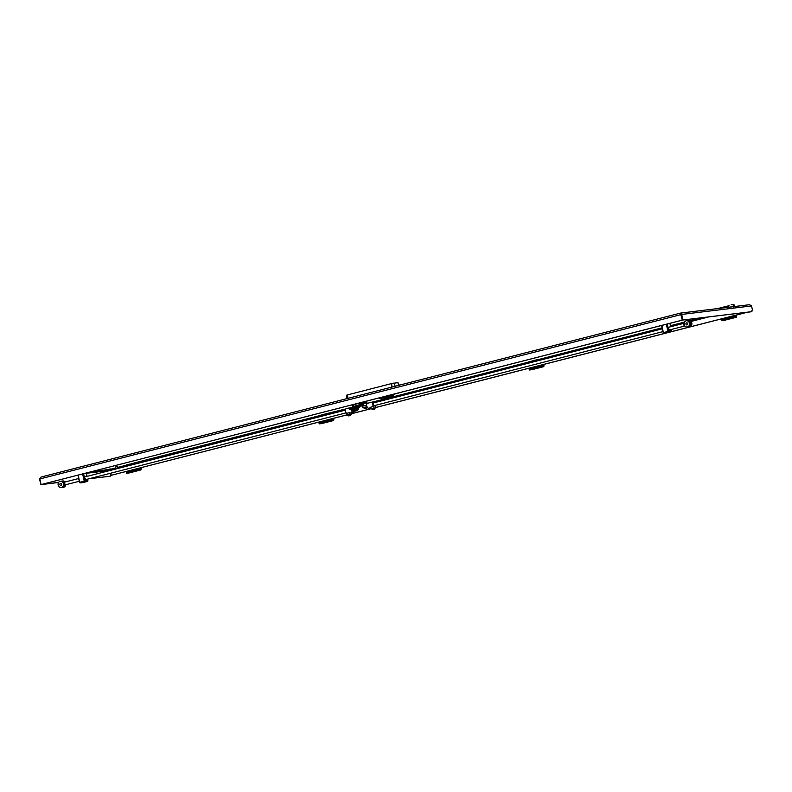 <?xml version="1.0" encoding="UTF-8"?>
<svg xmlns="http://www.w3.org/2000/svg" width="792" height="792" viewBox="0 0 792 792"><rect width="100%" height="100%" fill="white"/><g stroke="black" fill="none" stroke-linecap="round" stroke-linejoin="round"><path stroke-width="1.19" d="M534.194 360.39L537.451 359.667M528.937 361.736L532.204 361.013M327.314 413.553L324.057 414.265M322.067 414.899L318.8 415.612M134.69 462.934L131.432 463.657M129.442 464.29L126.175 465.003M682.912 320.017L751.291 311.781L752.4 309.811L751.549 305.94L749.569 304.702L680.536 313.087L681.684 314.434L682.912 320.017L751.875 311.632M751.549 305.94L681.684 314.434L681.1 314.582L682.328 320.166M58.568 482.486L40.828 484.645L39.6 479.061L41.075 477.041L39.838 478.952L681.031 314.592L680.566 313.8L681.1 314.582M682.259 320.176L680.417 313.117L682.259 320.176L41.431 484.486L58.628 482.407M752.251 310.325L752.044 311.038M747.212 312.276L375.438 407.603M371.111 408.712L351.212 413.82M346.886 414.919L111.197 475.309L346.876 414.879M746.856 312.325L671.388 331.67M666.498 332.927L375.428 407.553M371.102 408.662L351.202 413.77M115.81 468.953L110.118 470.408L110.177 469.349L110.128 470.458M110.731 473.2L111.197 475.309M89.447 478.655L109.791 476.269L88.862 478.804M67.35 481.417L64.835 481.724M67.934 481.269L64.766 481.655M40.828 484.645L681.902 320.215M115.592 467.963L110.177 469.349L110.058 470.468M110.662 473.22L110.375 476.111M39.6 479.061L40.184 478.913M41.075 477.041L680.417 313.117L41.075 477.041M39.838 478.952L41.065 484.536M724.749 320.107L726.818 319.622L724.749 320.107M732.046 318.236L734.115 317.75L732.046 318.236M724.403 319.087L724.225 318.176M735.897 315.176L735.917 316.463L721.789 319.75L721.977 320.612L736.085 317.325A1.406 0.723 75.6 0 0 736.134 317.315A1.406 0.723 75.6 0 0 736.511 315.86L736.332 315.067M724.512 320.295A1.406 0.723 -104.4 0 1 724.462 320.305A1.406 0.723 -104.4 0 1 724.413 320.315L721.977 320.612M733.649 317.612L733.461 316.76M733.976 306.593L733.412 305.692L733.313 306.682M717.869 308.553L729.155 305.663L728.204 306.494A3.514 1.802 75.6 0 0 727.69 307.365M717.631 308.583L729.155 305.663M734.728 306.504L734.629 306.068A1.752 0.901 75.6 0 0 733.352 304.465L731.145 304.732M532.125 369.498L534.194 369.003L532.125 369.498M539.421 367.627L541.49 367.132L539.421 367.627M531.779 368.468L531.6 367.567M543.272 364.567L543.292 365.855L529.165 369.141L529.353 370.003L543.461 366.706A1.406 0.723 75.6 0 0 543.51 366.706A1.406 0.723 75.6 0 0 543.886 365.251L543.708 364.459M531.887 369.676A1.406 0.723 -104.4 0 1 531.838 369.696A1.406 0.723 -104.4 0 1 531.788 369.706L529.353 370.003M541.025 367.003L540.837 366.151M531.986 361.142L528.967 361.865L531.986 361.142M537.233 359.796L534.224 360.518L537.233 359.796M321.988 423.373L324.057 422.888L321.988 423.373M329.284 421.502L331.353 421.017L329.284 421.502M321.641 422.354L321.463 421.443M333.135 418.453L333.155 419.73L319.027 423.027L319.216 423.878L333.323 420.592A1.406 0.723 75.6 0 0 333.373 420.582A1.406 0.723 75.6 0 0 333.749 419.136L333.571 418.334M321.75 423.562A1.406 0.723 -104.4 0 1 321.7 423.572A1.406 0.723 -104.4 0 1 321.651 423.581L319.216 423.878M330.888 420.889L330.7 420.027M321.849 415.028L318.829 415.741L321.849 415.028M327.106 413.681L324.086 414.394L327.106 413.681M129.363 472.765L131.432 472.279L129.363 472.765M136.66 470.893L138.729 470.408L136.66 470.893M129.017 471.745L128.839 470.834M140.511 467.834L140.53 469.121L126.403 472.408L126.591 473.269L140.699 469.983A1.406 0.723 75.6 0 0 140.748 469.973A1.406 0.723 75.6 0 0 141.125 468.517L140.946 467.726M129.126 472.953A1.406 0.723 -104.4 0 1 129.076 472.963A1.406 0.723 -104.4 0 1 129.027 472.972L126.591 473.269M138.263 470.28L138.075 469.418M129.225 464.419L126.205 465.132L129.225 464.419M134.482 463.072L131.462 463.785L134.482 463.072M395.663 386.12L346.728 398.673M398.198 393.01L393.277 394.465L393.505 395.495L383.873 397.97L379.546 398.495L379.398 397.832M396.772 393.377L398.237 393.198M379.546 398.495L389.179 396.02L389.03 395.357M399.287 385.199L397.95 382.625L391.654 383.546L346.856 395.079L346.698 398.524M393.505 395.495L389.179 396.02M391.802 394.654L393.277 394.465M366.785 408.177L364.914 408.623L366.785 408.177M356.568 410.8L354.697 411.236L356.568 410.8M366.795 404.168L366.508 402.88L363.082 403.633L363.587 405.94M353.232 406.108L353.163 407.623M359.598 403.148L353.885 404.613A1.93 0.99 75.6 0 0 353.816 404.623A1.93 0.99 75.6 0 0 353.272 406.454L353.45 407.553M353.509 409.197A1.93 0.99 -104.4 0 1 353.45 409.216L359.281 407.722A1.93 0.99 75.6 0 1 359.221 407.732L349.797 409.632L349.569 408.613L359.023 406.702L359.113 404.959A1.93 0.99 75.6 0 1 359.657 403.128L353.816 404.623M359.281 407.722A1.93 0.99 75.6 0 0 359.825 405.89L359.113 404.959L353.272 406.454M359.647 404.771L363.132 403.87M366.528 402.96L366.785 401.742L359.726 403.118A1.93 0.99 75.6 0 0 359.657 403.128M353.44 404.93L352.133 405.336L352.361 406.365M359.647 404.712L361.805 404.158L359.667 404.504M367.013 402.772L359.915 404.148L359.667 404.979M353.45 409.216A1.93 0.99 -104.4 0 1 353.38 409.226L349.797 409.632M353.975 411.315A2.544 1.307 -104.4 0 1 353.281 412.187A2.544 1.307 -104.4 0 1 351.579 410.642L355.954 409.523A2.544 1.307 -104.4 0 1 355.717 408.761A2.544 1.307 -104.4 0 1 355.697 408.642M353.281 412.187L350.361 412.939A2.544 1.307 75.6 0 1 349.47 412.632L346.55 413.375A2.544 1.307 -104.4 0 1 345.51 411.375A2.544 1.307 -104.4 0 1 346.183 408.751L352.014 407.256A2.544 1.307 75.6 0 0 351.331 408.098M358.222 407.989A2.544 1.307 -104.4 0 1 358.34 408.444A2.544 1.307 -104.4 0 1 358.439 409.216L355.954 409.523M357.449 409.474L358.439 409.216M346.55 413.375L346.926 415.077L348.233 414.909M353.024 407.662A2.544 1.307 75.6 0 0 352.014 407.256M353.499 410.404L351.579 410.642M349.47 412.632L349.836 414.325L346.926 415.077M350.985 412.78L351.282 414.147L349.836 414.325M349.965 414.483L351.282 414.147M374.19 408.276L375.507 407.939L375.131 406.247A2.544 1.307 75.6 0 0 375.368 405.346M371.141 408.86L370.775 407.167L373.695 406.415L374.062 408.118L372.458 408.702M374.666 402.623A2.544 1.307 75.6 0 0 373.329 401.792A2.544 1.307 75.6 0 0 372.646 404.415A2.544 1.307 75.6 0 0 373.695 406.415M373.329 401.792L367.488 403.286A2.544 1.307 -104.4 0 0 366.706 405.138L362.33 406.256A2.544 1.307 75.6 0 0 362.429 407.038A2.544 1.307 75.6 0 0 362.667 407.801L363.944 407.642M370.884 407.672L368.755 408.227A2.544 1.307 75.6 0 1 367.043 406.672L362.667 407.801M373.765 402.861A1.435 0.742 75.6 0 0 373.596 402.861A1.435 0.742 75.6 0 0 373.22 404.346A1.435 0.742 75.6 0 0 374.319 405.652A1.435 0.742 75.6 0 0 374.467 405.583M375.507 407.939L374.062 408.118M357.667 410.474L356.628 410.603L356.39 409.504L357.43 409.385L357.667 410.474L353.707 411.355L353.47 410.256L354.41 409.949L354.648 411.038L353.707 411.355M356.628 410.603L354.648 411.038M356.39 409.504L354.41 409.949M367.567 407.603L364.894 408.523M367.102 406.811L363.914 407.524L364.221 408.731L364.884 408.504M365.607 407.088L365.845 408.187L364.162 408.623M367.518 407.543L365.845 408.187M670.606 329.65A1.406 0.723 -104.4 0 1 670.171 330.571A1.406 0.723 -104.4 0 1 670.121 330.581A1.406 0.723 -104.4 0 1 669.101 329.294L668.24 327.819M86.892 479.308A1.406 0.723 -104.4 0 1 86.457 480.239A1.406 0.723 -104.4 0 1 86.417 480.249A1.406 0.723 -104.4 0 1 85.388 478.962L84.526 477.487M64.776 482.338L65.142 481.991A1.406 0.723 75.6 0 0 65.112 481.991A1.406 0.723 75.6 0 0 64.776 482.338A1.406 0.723 75.6 0 0 64.746 483.447A1.406 0.723 75.6 0 0 65.251 484.476A1.406 0.723 75.6 0 0 65.766 484.724A1.406 0.723 75.6 0 0 65.815 484.714L79.289 481.259M63.855 486.001L64.825 485.753A3.158 2.703 83.1 0 1 62.34 487.347M62.796 487.337L63.518 487.248A3.158 2.703 -96.9 0 0 65.756 485.05M64.716 482.041L63.014 481.754A3.158 2.703 83.1 0 1 63.924 485.862L66.201 484.615M63.419 483.724A3.158 2.703 83.1 0 1 58.163 485.07A3.158 2.703 83.1 0 1 63.419 483.724M61.172 487.535L61.895 487.446A3.158 2.703 -96.9 0 0 63.924 485.862M59.915 484.625A1.049 0.901 83.1 0 1 61.667 484.169A1.049 0.901 83.1 0 1 59.915 484.625M65.251 484.476L66.221 484.674M65.469 481.902L63.103 481.734M65.32 484.783L64.004 485.842M61.588 481.16A3.158 2.703 83.1 0 1 63.904 481.635M64.904 481.793A3.158 2.703 -96.9 0 0 62.756 480.972L62.033 481.061M63.014 481.754A3.158 2.703 -96.9 0 0 61.133 481.17L60.41 481.259M684.278 325.76A1.406 0.723 -104.4 0 1 683.773 324.72A1.406 0.723 -104.4 0 1 683.803 323.621L684.337 326.057L685.06 326.195M687.199 327.017L687.921 326.928A3.158 2.703 -96.9 0 0 687.159 320.651L686.436 320.74A3.158 2.703 83.1 0 1 687.199 327.017A3.158 2.703 83.1 0 1 686.436 320.74M688.822 326.819L689.545 326.73A3.158 2.703 -96.9 0 0 688.783 320.453L688.06 320.542A3.158 2.703 83.1 0 1 688.822 326.819A3.158 2.703 83.1 0 1 688.367 326.829M685.941 324.106A1.049 0.901 83.1 0 1 687.694 323.661A1.049 0.901 83.1 0 1 685.941 324.106M683.803 323.621L684.199 322.948M689.159 321.334L690.634 322.403L689.971 322.483M690.258 323.849L690.931 323.77L690.06 325.443M690.931 323.77L690.634 322.403M349.817 414.473L350.688 414.939L348.054 415.75M350.688 414.949L347.846 415.75A3.277 3.277 0 0 0 348.698 415.859A3.267 2.802 -96.9 0 0 348.985 415.84A3.267 2.802 83.1 0 1 348.747 415.84A3.208 1.554 106.2 0 1 348.559 415.859A3.267 2.802 -96.9 0 0 348.698 415.859M349.559 415.691A3.267 1.683 -104.4 0 1 349.371 415.78L349.173 415.82A3.267 2.802 83.1 0 1 348.995 415.83L349.034 415.82A3.267 1.683 -104.4 0 1 348.757 415.76A3.208 2.376 124.3 0 0 348.916 415.731A3.208 2.376 124.3 0 0 349.064 415.681A3.267 1.683 75.6 0 0 349.341 415.741L349.529 415.701A3.267 2.802 -96.9 0 0 349.925 415.503A3.208 1.396 -134 0 0 350.113 415.483A3.267 2.802 83.1 0 1 349.717 415.681L349.668 415.701A3.277 3.277 0 0 0 350.717 415.127M349.034 415.82L348.856 414.77M349.173 415.82L349.024 414.76M374.042 408.266L374.903 408.731L372.28 409.543M374.913 408.741L372.062 409.543M373.784 409.474A3.267 1.683 -104.4 0 1 373.596 409.563L373.398 409.603A3.267 2.802 83.1 0 1 372.973 409.622A3.208 1.554 106.2 0 1 372.784 409.642A3.267 2.802 -96.9 0 0 373.21 409.622L373.26 409.603A3.267 1.683 -104.4 0 1 372.983 409.553A3.208 2.376 124.3 0 0 373.141 409.513A3.208 2.376 124.3 0 0 373.289 409.474A3.267 1.683 75.6 0 0 373.557 409.523L373.755 409.484A3.267 2.802 -96.9 0 0 374.151 409.296A3.208 1.396 -134 0 0 374.339 409.276A3.267 2.802 83.1 0 1 373.943 409.464L373.893 409.484A3.277 3.277 0 0 0 374.943 408.92M373.26 409.603L373.082 408.563M373.398 409.603L373.24 408.543M117.859 468.468L117.444 466.538L115.385 466.993L115.82 468.993M117.454 466.587L115.394 467.042M117.701 466.488L115.127 467.052M680.625 313.087L749.361 304.742M110.177 469.349L91.704 471.596M700.772 317.919L690.07 320.661M684.536 322.087L670.537 325.67M662.171 327.819L537.481 359.786M534.996 360.429L532.184 360.924M529.739 361.776L373.675 401.792M367.181 403.455L366.666 403.583M363.261 404.455L359.736 405.365M353.044 407.078L352.361 407.256M345.876 408.92L327.294 413.464M324.859 414.305L322.047 414.81M319.602 415.651L134.67 462.855M132.234 463.696L129.423 464.201M126.977 465.043L117.632 467.438M117.85 468.428L345.411 410.078M359.875 406.365L363.478 405.445M374.636 402.583L662.389 328.809L373.448 402.94M670.755 326.66L683.743 323.334M691.079 321.443L708.493 316.978M86.377 473.299L110.048 470.418M724.383 318.909L736.055 315.919M724.413 320.315L736.085 317.325M722.225 308.029L728.204 306.494M733.352 306.514L733.828 306.227L733.352 306.514L733.828 306.227L733.263 305.732M531.759 368.3L543.431 365.31M531.788 369.706L543.461 366.706M321.621 422.176L333.293 419.186M321.651 423.581L333.323 420.592M128.997 471.567L140.669 468.577M129.027 472.972L140.699 469.983M347.886 398.376L347.579 394.842M391.951 387.07L391.654 383.546M395.228 386.239L393.753 383.11M398.98 385.268L397.723 382.635M359.825 405.89L353.43 407.365M359.221 407.732L353.38 409.226M350.381 408.345L350.608 409.365M353.301 407.593L353.529 408.623M360.499 404.078L360.271 403.049M362.756 403.623L362.528 402.593M363.766 403.366L363.548 402.336M355.657 407.108L355.885 408.137M353.222 405.801L353.054 405.029M671.269 329.472L671.596 330.967M669.923 323.344L670.666 326.73M666.359 324.255L667.943 331.452L668.884 331.254L667.29 324.017M661.647 325.462L663.241 332.68L664.013 333.224A0.703 0.604 -96.9 0 1 663.34 332.68L661.983 325.373M661.746 325.433L663.33 332.64M666.646 332.907A0.703 0.604 83.1 0 0 666.716 332.897L666.785 332.887A0.703 0.604 83.1 0 1 666.716 332.897L664.013 333.224A0.703 0.604 -96.9 0 0 664.072 333.214L663.567 332.571L667.943 331.452L668.448 332.095A0.703 0.604 -96.9 0 0 668.884 331.254L671.596 330.927A0.703 0.604 83.1 0 1 671.161 331.769L671.23 331.739M666.805 332.887L671.18 331.759L664.072 333.214L671.161 331.769L671.368 329.452M87.556 479.14L87.892 480.635M86.209 473.002L86.952 476.398M82.645 473.923L84.229 481.12L85.17 480.922L83.576 473.675M77.933 475.131L79.527 482.348L80.299 482.892A0.703 0.604 -96.9 0 1 79.626 482.348L78.269 475.042M78.032 475.101L79.616 482.308M82.932 482.566A0.703 0.604 83.1 0 0 83.002 482.566L83.071 482.556A0.703 0.604 83.1 0 1 83.002 482.566L80.299 482.892A0.703 0.604 -96.9 0 0 80.358 482.882L79.853 482.239L84.229 481.12L84.744 481.754A0.703 0.604 -96.9 0 0 85.17 480.922L87.882 480.595A0.703 0.604 83.1 0 1 87.447 481.427L87.516 481.407M83.091 482.546L87.466 481.427L80.358 482.882L87.447 481.427L87.655 479.12M349.886 414.434L348.43 414.78M374.111 408.227L372.656 408.573M110.038 469.616L110.038 468.745M680.803 313.929L680.437 313.216M724.462 320.305L736.134 317.315M733.62 307.088L733.847 306.207M531.838 369.696L543.51 366.706M321.7 423.572L333.373 420.582M129.076 472.963L140.748 469.973M670.765 326.71L670.022 323.314M87.051 476.368L86.308 472.982M85.635 479.635L346.104 412.85M65.112 481.991L78.685 478.517M84.328 477.071L345.411 410.127M684.486 326.086L669.349 329.967M663.003 331.601L374.151 405.662M683.753 323.374L668.042 327.403M348.312 414.78L347.807 415.572M372.082 409.553A3.277 3.277 0 0 0 372.923 409.652M372.537 408.573L372.032 409.365"/></g></svg>
